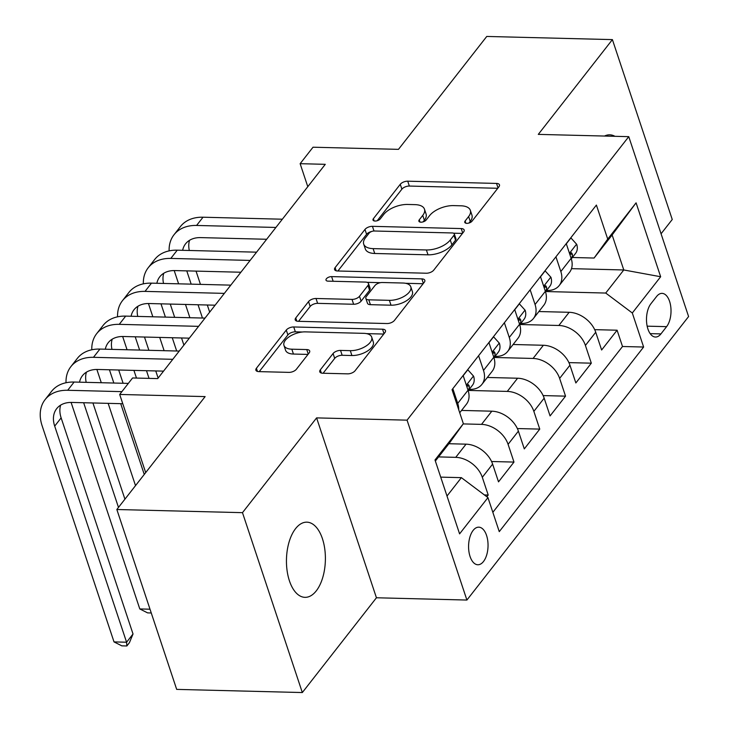 <?xml version="1.0" encoding="UTF-8"?>
<svg xmlns="http://www.w3.org/2000/svg" width="729" height="729" viewBox="0 0 729 729"><rect width="100%" height="100%" fill="white"/><g stroke="black" fill="none" stroke-linecap="round" stroke-linejoin="round"><path stroke-width="1.09" d="M466.824 223.347A4.037 1.977 -18.4 0 0 472.046 221.169L498.937 186.788A5.768 2.825 -18.4 0 0 499.474 184.838A5.768 2.825 -18.4 0 0 496.531 183.426L407.73 181.193A5.768 2.825 -18.4 0 0 400.267 184.309L373.385 218.691A4.037 1.977 -18.4 0 0 373.002 220.049A4.037 1.977 -18.4 0 0 375.061 221.042A4.037 1.977 -18.4 0 0 380.292 218.864L383.773 214.408A18.453 9.03 -18.4 0 1 407.648 204.457L415.056 204.639A18.453 9.03 -18.4 0 1 424.469 209.168A18.453 9.03 -18.4 0 1 422.738 215.392L419.266 219.839A4.037 1.977 -18.4 0 0 418.883 221.197A4.037 1.977 -18.4 0 0 420.943 222.19A4.037 1.977 -18.4 0 0 426.173 220.012L429.645 215.565A18.453 9.03 -18.4 0 1 453.529 205.605L460.928 205.797A18.453 9.03 -18.4 0 1 470.342 210.326A18.453 9.03 -18.4 0 1 468.619 216.54L465.138 220.996A4.037 1.977 -18.4 0 0 464.765 222.354A4.037 1.977 -18.4 0 0 466.824 223.347M316.268 590.864A37.598 19.455 91.4 0 0 324.76 548.946A37.598 19.455 91.4 0 0 306.863 522.164A37.598 19.455 91.4 0 0 295.573 528.634A37.598 19.455 91.4 0 0 287.08 570.552A37.598 19.455 91.4 0 0 304.977 597.343A37.598 19.455 91.4 0 0 316.268 590.864M614.911 136.305A37.598 19.455 91.4 0 0 609.754 134.819A37.598 19.455 91.4 0 0 604.532 136.05M483.482 561.521A18.799 9.732 91.4 0 0 487.728 540.563A18.799 9.732 91.4 0 0 478.78 527.167A18.799 9.732 91.4 0 0 473.139 530.402A18.799 9.732 91.4 0 0 468.893 551.361A18.799 9.732 91.4 0 0 477.841 564.756A18.799 9.732 91.4 0 0 483.482 561.521M320.304 369.867A5.768 2.825 -18.4 0 0 319.767 371.808A5.768 2.825 -18.4 0 0 322.71 373.23L347.624 373.849A5.768 2.825 -18.4 0 0 355.087 370.742L384.939 332.561A5.768 2.825 -18.4 0 0 385.486 330.611A5.768 2.825 -18.4 0 0 382.543 329.198L293.741 326.966A5.768 2.825 -18.4 0 0 286.278 330.082L256.417 368.263A5.768 2.825 -18.4 0 0 255.879 370.204A5.768 2.825 -18.4 0 0 258.822 371.617L288.912 372.373A5.768 2.825 -18.4 0 0 296.375 369.266L309.16 352.927A5.768 2.825 -18.4 0 0 309.697 350.977A5.768 2.825 -18.4 0 0 306.754 349.565L291.828 349.191A15.427 7.554 -18.4 0 1 283.964 345.4A15.427 7.554 -18.4 0 1 289.869 336.333A15.427 7.554 -18.4 0 1 305.369 331.877L363.826 333.344A15.427 7.554 -18.4 0 1 371.699 337.135A15.427 7.554 -18.4 0 1 365.785 346.202A15.427 7.554 -18.4 0 1 350.294 350.658L340.543 350.412A5.768 2.825 -18.4 0 0 333.08 353.529L320.304 369.867L321.361 373.048M661.066 233.79L672.247 219.493L612.406 39.612L486.753 36.45L398.471 149.354L313.023 147.212L300.138 163.688L325.271 164.326L157.71 378.597L132.578 377.968L119.693 394.453L145.691 472.611M242.484 512.66L302.325 692.55L376.437 597.771L316.605 417.89L242.484 512.66L116.84 509.507L205.131 396.594L119.693 394.453M316.605 417.89L407.064 420.159L628.763 136.66L688.595 316.541L466.906 600.049L407.064 420.159M612.406 39.612L538.294 134.382L628.763 136.66M426.31 273.22A5.768 2.825 -18.4 0 0 433.773 270.104L463.635 231.922A5.768 2.825 -18.4 0 0 464.173 229.981A5.768 2.825 -18.4 0 0 461.229 228.569L372.437 226.336A5.768 2.825 -18.4 0 0 364.974 229.444L335.112 267.625A5.768 2.825 -18.4 0 0 334.575 269.575A5.768 2.825 -18.4 0 0 337.518 270.988L426.31 273.22M424.287 282.241L394.435 320.423A5.768 2.825 -18.4 0 1 386.971 323.539L298.17 321.307A5.768 2.825 -18.4 0 1 295.227 319.885A5.768 2.825 -18.4 0 1 295.764 317.944L308.54 301.606A5.768 2.825 -18.4 0 1 316.003 298.489L352.016 299.4A5.768 2.825 -18.4 0 0 359.488 296.284L367.963 285.449A5.768 2.825 -18.4 0 0 368.5 283.499A5.768 2.825 -18.4 0 0 365.557 282.087L328.068 281.148A4.037 1.977 -18.4 0 1 326.009 280.155A4.037 1.977 -18.4 0 1 327.549 277.776A4.037 1.977 -18.4 0 1 331.604 276.61L421.881 278.879A5.768 2.825 -18.4 0 1 424.825 280.3A5.768 2.825 -18.4 0 1 424.287 282.241M302.325 692.55L176.682 689.388L116.84 509.507M486.844 496.777L488.211 495.046L484.402 494.945M438.576 456.91L455.734 457.347A23.501 16.494 38 0 1 482.306 477.295L492.613 464.109L498.518 481.851L513.981 462.077L491.574 461.512M463.207 423.913L481.514 424.378A23.501 16.494 38 0 1 508.086 444.335L518.392 431.14L524.297 448.891L539.761 429.108L517.353 428.552M468.401 390.434L507.284 391.409A23.501 16.494 38 0 1 533.856 411.366L544.171 398.18L550.076 415.922L565.54 396.148L543.132 395.583M494.18 357.465L533.063 358.449A23.501 16.494 38 0 1 559.635 378.397L569.95 365.211L575.855 382.962L591.319 363.179L585.414 345.437A23.501 16.494 -142 0 0 558.842 325.48L519.95 324.505M568.912 362.614L591.319 363.179M492.613 464.109A23.501 16.494 -142 0 0 466.041 444.161L448.882 443.724M518.392 431.14A23.501 16.494 -142 0 0 491.82 411.192L461.557 410.427M544.171 398.18A23.501 16.494 -142 0 0 517.599 378.223L487.336 377.467M569.95 365.211A23.501 16.494 -142 0 0 543.378 345.264L513.116 344.498M656.583 296.503L650.906 303.756A18.216 9.422 91.4 0 0 646.796 324.059A18.216 9.422 91.4 0 0 655.462 337.035A18.216 9.422 91.4 0 0 660.939 333.9L666.607 326.647A18.216 9.422 91.4 0 0 670.716 306.344A18.216 9.422 91.4 0 0 662.05 293.368A18.216 9.422 91.4 0 0 656.583 296.503M447.005 496.03L461.375 477.65L487.947 497.606L499.265 531.641L643.625 347.031L632.307 312.996L605.726 293.049L545.729 291.536M487.947 497.606L459.589 533.865L435.003 459.972L463.362 423.704L452.044 389.669L596.395 205.068L607.722 239.103L636.08 202.835L660.656 276.738L632.307 312.996M469.239 389.359L469.868 389.377A23.501 16.494 38 0 0 481.905 384.402L492.221 371.216A23.501 16.494 -142 0 0 493.806 357.246L488.913 342.521M495.018 356.39L495.647 356.408A23.501 16.494 38 0 0 507.685 351.433L518 338.247A23.501 16.494 -142 0 0 519.586 324.277L514.692 309.561M520.798 323.43L521.417 323.439A23.501 16.494 38 0 0 533.464 318.473L543.779 305.287A23.501 16.494 -142 0 0 545.365 291.318L540.471 276.592M492.84 512.332L622.511 346.503L617.099 330.21L601.635 349.993L595.73 332.251A23.501 16.494 -142 0 0 569.158 312.294L538.886 311.538M546.577 290.461L547.197 290.479A23.501 16.494 -142 0 0 559.243 285.504A23.501 16.494 -142 0 0 560.829 271.534L555.935 256.808M559.243 285.504L569.559 272.318A23.501 16.494 -142 0 0 571.144 258.348L566.251 243.623M452.827 388.675L457.721 403.392A23.501 16.494 38 0 1 458.732 409.78M459.726 412.769L466.442 404.185A23.501 16.494 -142 0 0 468.036 390.206L463.134 375.49M478.598 355.706L483.5 370.432A23.501 16.494 38 0 1 481.905 384.402M504.377 322.747L509.279 337.463A23.501 16.494 38 0 1 507.685 351.433M530.156 289.777L535.059 304.503A23.501 16.494 38 0 1 533.464 318.473M559.635 378.397L565.54 396.148M533.856 411.366L539.761 429.108M508.086 444.335L513.981 462.077M482.306 477.295L488.211 495.046M461.375 477.65L440.717 477.131M605.726 293.049L623.778 269.967L612.132 234.966L594.089 258.039L607.722 239.103M571.49 268.655L623.778 269.967L660.656 276.738M572.356 257.492L594.089 258.039M376.437 597.771L466.906 600.049M300.138 163.688L307.784 186.679M463.362 423.704L449.729 442.649L435.359 461.029M594.682 329.654L617.099 330.21M622.511 346.503L643.625 347.031M612.132 234.966L636.08 202.835M468.966 223.038L470.241 221.406A18.453 9.03 -18.4 0 0 471.964 215.183L470.342 210.326M424.469 209.168L426.082 214.034A18.453 9.03 -18.4 0 1 424.36 220.249L423.084 221.88M497.761 188.282L409.352 186.059A5.768 2.825 -18.4 0 0 401.889 189.166L377.203 220.732M371.817 231.43A5.768 2.825 -18.4 0 0 366.587 234.31L337.901 270.997M462.468 233.417L453.52 233.189M453.948 235.312A4.037 1.977 -18.4 0 0 454.322 233.954A4.037 1.977 -18.4 0 0 452.262 232.961L374.314 231.002A4.037 1.977 -18.4 0 0 369.093 233.18L365.42 237.873A18.453 9.03 -18.4 0 0 363.698 244.097A18.453 9.03 -18.4 0 0 373.111 248.625L426.392 249.965A18.453 9.03 -18.4 0 0 450.276 240.005L453.948 235.312L455.561 240.169A4.037 1.977 -18.4 0 0 455.944 238.811L454.322 233.954M363.698 244.097L365.32 248.953A18.453 9.03 -18.4 0 0 374.733 253.482L373.111 248.625M455.561 240.169L451.889 244.862A18.453 9.03 -18.4 0 1 428.014 254.822L374.733 253.482M298.553 321.316L310.162 306.462L308.54 301.606M368.5 283.499L370.113 288.365A5.768 2.825 -18.4 0 1 369.576 290.306L361.101 301.15A5.768 2.825 -18.4 0 1 353.638 304.257L317.625 303.355A5.768 2.825 -18.4 0 0 310.162 306.462M367.106 282.323L380.474 282.661M405.579 283.289L423.121 283.736M389.386 300.339A15.427 7.554 -18.4 0 0 404.887 295.883A15.427 7.554 -18.4 0 0 410.801 286.807A15.427 7.554 -18.4 0 0 402.927 283.025L382.333 282.506A5.768 2.825 -18.4 0 0 374.87 285.622L366.386 296.457A5.768 2.825 -18.4 0 0 365.849 298.407A5.768 2.825 -18.4 0 0 368.792 299.819L389.386 300.339L391.008 305.196A15.427 7.554 -18.4 0 0 406.5 300.74A15.427 7.554 -18.4 0 0 412.414 291.673L410.801 286.807M365.849 298.407L367.471 303.264A5.768 2.825 -18.4 0 0 370.414 304.676L368.792 299.819M391.008 305.196L370.414 304.676M371.699 337.135L373.312 341.992A15.427 7.554 -18.4 0 1 367.407 351.068A15.427 7.554 -18.4 0 1 351.907 355.524L342.165 355.278A5.768 2.825 -18.4 0 0 334.702 358.386L323.093 373.239M283.964 345.4L285.577 350.266A15.427 7.554 -18.4 0 0 293.45 354.048L291.828 349.191M307.993 354.422L293.45 354.048M302.407 332.005L295.354 331.832A5.768 2.825 -18.4 0 0 287.891 334.939L259.205 371.635M383.773 334.055L366.477 333.618M566.305 243.805L570.916 237.909L576.721 244.343A15.573 10.926 38 0 1 575.591 253.355L571.299 258.841M169.128 250.885A44.068 30.928 38 0 1 173.994 234.774L180.446 226.537A44.068 30.928 38 0 1 203.026 217.215L282.351 219.21M173.994 234.774A44.068 30.928 38 0 1 196.584 225.452L275.908 227.448M571.281 258.759A15.573 10.926 -142 0 0 572.42 254.239L571.418 252.699L569.868 254.512M266.659 239.267L200.621 237.608A29.379 20.622 -142 0 0 185.567 243.823A29.379 20.622 -142 0 0 182.651 250.311M189.549 240.297A29.379 20.622 -142 0 0 189.312 250.484M186.77 270.878L191.18 284.146M198.042 304.768L202.462 318.035M196.037 271.106L200.448 284.374M207.309 305.004L209.679 312.14M189.895 317.726L185.485 304.458M178.614 283.827L174.204 270.568M540.526 276.774L545.137 270.878L550.942 277.302A15.573 10.926 38 0 1 549.812 286.315L545.52 291.81M143.349 283.854A44.068 30.928 38 0 1 148.215 267.743L154.666 259.497A44.068 30.928 38 0 1 177.247 250.175L256.572 252.17M148.215 267.743A44.068 30.928 38 0 1 170.805 258.421L250.129 260.417M545.502 291.728A15.573 10.926 -142 0 0 546.641 287.199L545.638 285.668L544.089 287.472M240.88 272.236L174.842 270.577A29.379 20.622 -142 0 0 159.788 276.792A29.379 20.622 -142 0 0 156.872 283.28M163.77 273.257A29.379 20.622 -142 0 0 163.533 283.444M160.991 303.838L165.401 317.106M172.263 337.737L176.682 351.004M170.258 304.075L174.668 317.343M181.53 337.974L183.899 345.099M164.116 350.685L159.706 337.418M152.844 316.796L148.434 303.528M514.747 309.734L519.358 303.847L525.172 310.272A15.573 10.926 38 0 1 524.033 319.284L519.75 324.769M117.569 316.823A44.068 30.928 38 0 1 122.445 300.703L128.887 292.466A44.068 30.928 38 0 1 151.468 283.144L230.792 285.139M122.445 300.703A44.068 30.928 38 0 1 145.025 291.39L224.35 293.377M519.722 324.687A15.573 10.926 -142 0 0 520.861 320.168L519.859 318.637L518.31 320.441M215.11 305.196L149.062 303.537A29.379 20.622 -142 0 0 134.008 309.752A29.379 20.622 -142 0 0 131.092 316.249M137.991 306.226A29.379 20.622 -142 0 0 137.754 316.413M135.211 336.807L139.631 350.075M146.493 370.706L149.044 378.378M144.479 337.035L148.889 350.303M155.751 370.933L158.129 378.069M136.478 378.069L133.926 370.387M127.065 349.756L122.654 336.497M488.968 342.703L493.579 336.807L499.392 343.241A15.573 10.926 38 0 1 498.253 352.253L493.97 357.739M91.799 349.783A44.068 30.928 38 0 1 96.665 333.672L103.108 325.426A44.068 30.928 38 0 1 125.689 316.113L205.013 318.099M96.665 333.672A44.068 30.928 38 0 1 119.246 324.35L198.57 326.346M493.943 357.657A15.573 10.926 -142 0 0 495.082 353.128L494.08 351.597L492.531 353.401M189.33 338.165L123.292 336.506A29.379 20.622 -142 0 0 108.229 342.721A29.379 20.622 -142 0 0 105.313 349.209M112.211 339.195A29.379 20.622 -142 0 0 111.974 349.382M109.432 369.767L113.852 383.035M120.713 403.666L144.26 474.442M118.699 370.004L123.11 383.272M135.512 485.623L108.147 403.356M101.285 382.725L96.875 369.466M463.197 375.663L467.799 369.776L473.613 376.2A15.573 10.926 38 0 1 472.483 385.213L468.191 390.698M66.02 382.752A44.068 30.928 38 0 1 70.886 366.632L77.329 358.395A44.068 30.928 38 0 1 99.909 349.073L179.234 351.068M70.886 366.632A44.068 30.928 38 0 1 93.467 357.319L172.791 359.315M468.164 390.616A15.573 10.926 -142 0 0 469.312 386.097L468.31 384.566L466.751 386.37M163.551 371.134L97.513 369.475A29.379 20.622 -142 0 0 82.459 375.681A29.379 20.622 -142 0 0 79.534 382.178M86.432 372.154A29.379 20.622 -142 0 0 86.195 382.342M83.653 402.736L118.481 507.411M92.92 402.973L124.923 499.174M151.258 612.98L147.595 612.879L139.795 608.943L71.096 402.426M139.795 608.943L150.001 609.198M122.773 403.72L71.734 402.435A29.379 20.622 -142 0 0 56.68 408.65A29.379 20.622 -142 0 0 54.693 426.119L126.582 642.222L114.016 641.903L42.127 425.8A44.068 30.928 38 0 1 45.107 399.601L51.549 391.364A44.068 30.928 38 0 1 74.13 382.042L128.331 383.399M45.107 399.601A44.068 30.928 38 0 1 67.688 390.279L121.889 391.646M60.653 405.124A29.379 20.622 -142 0 0 61.136 417.872L133.024 633.984L126.582 642.222L126.846 645.976L121.816 645.848L114.016 641.903M133.024 633.984L129.425 642.677L126.846 645.976M455.734 457.347L466.041 444.161M481.514 424.378L491.82 411.192M507.284 391.409L517.599 378.223M533.063 358.449L543.378 345.264M558.842 325.48L569.158 312.294M560.829 271.534L571.144 258.348M457.721 403.392L468.036 390.206M483.5 370.432L493.806 357.246M509.279 337.463L519.586 324.277M535.059 304.503L545.365 291.318M585.414 345.437L595.73 332.251M647.161 326.164L666.607 326.647M650.159 333.636L660.939 333.9M470.241 221.406L468.619 216.54M420.004 222.063L419.266 219.839M424.36 220.249L422.738 215.392M374.123 220.914L373.385 218.691M401.889 189.166L400.267 184.309M409.352 186.059L407.73 181.193M498.035 187.936L496.531 183.426M465.886 223.22L465.138 220.996M336.169 270.805L335.112 267.625M366.587 234.31L364.974 229.444M373.986 231.002L372.437 226.336M462.733 233.08L461.229 228.569M428.014 254.822L426.392 249.965M451.889 244.862L450.276 240.005M296.821 321.124L295.764 317.944M317.625 303.355L316.003 298.489M353.638 304.257L352.016 299.4M361.101 301.15L359.488 296.284M369.576 290.306L367.963 285.449M333.153 281.276L331.604 276.61M423.385 283.399L421.881 278.879M334.702 358.386L333.08 353.529M342.165 355.278L340.543 350.412M351.907 355.524L350.294 350.658M308.258 354.075L306.754 349.565M257.474 371.444L256.417 368.263M287.891 334.939L286.278 330.082M295.354 331.832L293.741 326.966M384.037 333.709L382.543 329.198M576.584 244.179L569.458 253.282M203.026 217.215L196.584 225.452M569.996 254.175L572.42 254.239M550.805 277.148L543.679 286.251M177.247 250.175L170.805 258.421M544.217 287.135L546.641 287.199M525.026 310.107L517.9 319.22M151.468 283.144L145.025 291.39M518.437 320.104L520.861 320.168M499.247 343.077L492.13 352.18M125.689 316.113L119.246 324.35M492.658 353.073L495.082 353.128M473.467 376.046L466.35 385.149M99.909 349.073L93.467 357.319M466.888 386.033L469.312 386.097M74.13 382.042L67.688 390.279M61.136 417.872L54.693 426.119"/></g></svg>
